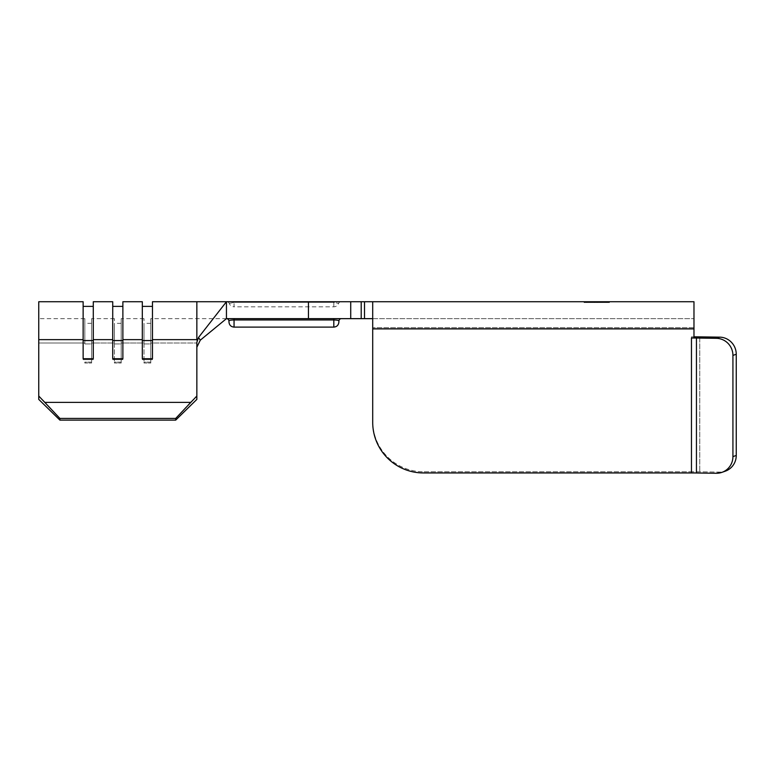 <?xml version="1.0" encoding="UTF-8"?>
<svg xmlns="http://www.w3.org/2000/svg" width="775" height="775" viewBox="0 0 775 775"><rect width="100%" height="100%" fill="white"/><g stroke="black" fill="none" stroke-linecap="round" stroke-linejoin="round"><path stroke-width="0.58" stroke-dasharray="3.88 2.91" d="M732.927 355.415L736.25 354.252A16.905 16.537 70.7 0 0 719.665 337.154L716.352 338.317A16.905 16.537 -109.3 0 1 732.927 355.415L732.927 456.62A16.905 16.537 -109.3 0 1 716.352 473.263L719.665 472.101L699.757 471.82A42.276 2.964 0 0 0 691.465 471.762L423.431 471.762A50.724 50.598 0 0 1 372.707 421.154L372.707 318.651L361.208 318.651L361.208 301.737L350.726 301.737L350.726 318.651L361.208 318.651M719.665 337.154L699.757 336.873A42.276 2.964 0 0 0 693.974 336.825A42.276 2.964 0 0 0 691.465 336.825A42.276 2.964 0 0 1 693.974 336.825L693.974 318.651L693.974 336.825L691.465 336.825L693.974 336.825L693.974 338.007L693.974 301.737L361.208 301.737M372.707 327.108L372.707 422.346L372.707 327.108M198.516 337.493L226.445 301.737L350.726 301.737L350.726 318.651L226.445 318.651L234.05 318.651L226.445 318.651L200.289 340.177L198.516 337.493L196.85 342.376L196.85 396.015L190.359 402.38L45.241 402.38L38.75 396.015L38.75 399.396L38.75 343.005L38.75 399.396L59.888 420.108L59.888 418.413L45.241 402.38M609.431 301.737L584.069 301.737L609.431 301.737L584.069 301.737L609.431 301.737L609.431 302.589L584.069 302.589L584.069 301.737L584.069 302.589L586.665 302.589L586.665 301.737L586.665 302.589L594.473 302.589L594.473 301.737L594.473 302.589L597.079 302.589L597.079 301.737L597.079 302.589L606.835 302.589L606.835 301.737L606.835 302.589L609.431 302.589L609.431 301.737M333.812 301.737L226.872 301.737L333.812 301.737L333.812 302.357L338.597 303.432L333.812 302.357L234.05 302.357L229.264 303.432L234.05 302.357L333.812 302.357L333.812 306.813L333.812 301.737M196.85 343.005L196.85 318.651L196.85 343.005L150.776 343.005L150.776 318.651L150.776 362.119L144.005 362.119L144.005 363.039L150.776 363.039L150.776 362.119L144.005 362.119L144.005 363.039L150.776 363.039L150.776 343.005L196.85 343.005M121.181 343.005L121.181 318.651L121.181 362.119L114.419 362.119L114.419 363.039L121.181 363.039L121.181 362.119L114.419 362.119L114.419 363.039L121.181 363.039L121.181 343.005L144.005 343.005L144.005 318.651L144.005 362.119L144.005 343.005L121.181 343.005M152.462 301.737L152.462 358.738L142.319 358.738L142.319 359.668L152.462 359.668L152.462 358.738M196.85 301.737L196.85 339.634L152.462 339.634M142.319 301.737L142.319 359.668L152.462 359.668L152.462 306.387L152.462 340.554L142.319 340.554L142.319 358.738M122.876 301.737L122.876 358.738L112.724 358.738L112.724 359.668L122.876 359.668L122.876 358.738M91.595 343.005L91.595 318.651L91.595 362.119L84.824 362.119L84.824 363.039L91.595 363.039L91.595 362.119L84.824 362.119L84.824 363.039L91.595 363.039L91.595 343.005L114.419 343.005L114.419 318.651L114.419 362.119L114.419 343.005L91.595 343.005M112.724 301.737L112.724 359.668L122.876 359.668L122.876 306.387L122.876 340.554L112.724 340.554L112.724 358.738M93.281 301.737L93.281 358.738L83.138 358.738L83.138 359.668L93.281 359.668L93.281 358.738M333.812 318.651L234.05 318.651L341.426 318.651L333.812 318.651L333.812 319.968C337.726 320.075 339.421 320.482 338.888 321.189A2.538 2.538 0 0 1 341.426 318.651M372.707 318.651L693.974 318.651L372.707 318.651L372.707 301.737M196.85 342.376L196.85 399.396L196.85 342.376M190.359 402.38L175.712 418.413L175.712 420.108L196.85 399.396L196.85 396.015M175.712 418.413L59.888 418.413M38.75 301.737L38.75 396.015M83.138 301.737L83.138 359.668L93.281 359.668L93.281 306.387L93.281 340.554L83.138 340.554L83.138 358.738M84.824 343.005L84.824 318.651L84.824 343.005L38.75 343.005L38.75 318.651L38.75 343.005L84.824 343.005M175.712 420.108L59.888 420.108M226.445 301.737L226.445 318.651A2.538 2.538 0 0 1 228.974 321.189C228.46 320.482 230.156 320.075 234.05 319.968L333.812 319.968L333.812 327.108M196.85 347.239L200.289 340.177M716.352 473.263L719.665 472.101A16.905 16.537 70.7 0 0 725.255 471.19A16.905 16.537 70.7 0 1 719.665 472.101L699.757 471.82A42.276 2.964 0 0 0 691.465 471.762L691.465 336.825L691.465 471.762L423.431 471.762L423.431 472.944A50.724 50.598 180 0 1 372.707 422.346M372.707 421.154A50.724 50.598 0 0 0 423.431 471.762L423.431 472.944L691.465 472.944A25.362 1.782 0 0 1 696.444 472.983L696.444 338.036A25.362 1.782 180 0 0 691.465 338.007L691.465 472.944M716.352 338.317L696.444 338.036M693.974 336.825L693.974 338.007L691.465 338.007M736.25 354.252L736.25 455.458L732.927 456.62M725.255 471.19A16.905 16.537 70.7 0 0 736.25 455.458M308.45 301.737L308.45 318.651M340.99 301.737A2.538 2.538 0 0 0 338.597 303.432C337.716 305.563 336.118 306.697 333.812 306.813L234.05 306.813L234.05 302.357L234.05 306.813C231.744 306.697 230.146 305.563 229.264 303.432A2.538 2.538 0 0 0 226.872 301.737M83.138 340.554L83.138 306.387L83.138 340.554M84.824 343.935L84.824 323.301L84.824 343.935L91.595 343.935L91.595 363.039L91.595 323.301L91.595 343.935L84.824 343.935M112.724 340.554L112.724 306.387L112.724 340.554M142.319 340.554L142.319 306.387L142.319 340.554M114.419 343.935L114.419 323.301L114.419 343.935L121.181 343.935L121.181 363.039L121.181 323.301L121.181 343.935L114.419 343.935M144.005 343.935L144.005 323.301L144.005 343.935L150.776 343.935L150.776 363.039L150.776 323.301L150.776 343.935L144.005 343.935M586.665 302.589L586.665 301.737L586.665 302.589L584.069 302.589L584.069 301.737L584.069 302.589L586.665 302.589L586.665 301.737L586.665 302.589L609.431 302.589L586.665 302.589M350.726 301.737L350.726 318.651M693.974 327.699L372.707 327.699L693.974 327.699M142.319 339.634L122.876 339.634M112.724 339.634L93.281 339.634M83.138 339.634L38.75 339.634M693.974 328.881L372.707 328.881M699.757 336.873L699.757 471.82L699.757 336.873M364.502 318.651L364.502 301.737M234.05 327.108L234.05 318.651M234.05 301.737L234.05 302.357L234.05 301.737M226.445 318.651L150.776 318.651M144.005 318.651L121.181 318.651M114.419 318.651L91.595 318.651M84.824 318.651L38.75 318.651M91.595 323.301L84.824 323.301M121.181 323.301L114.419 323.301M150.776 323.301L144.005 323.301"/><path stroke-width="1.16" d="M736.25 354.252L732.927 355.415A16.905 16.537 -109.3 0 0 716.352 338.317L719.665 337.154A16.905 16.537 70.7 0 1 736.25 354.252L736.25 455.458A16.905 16.537 70.7 0 1 725.255 471.19L721.942 472.353A16.905 16.537 -109.3 0 0 732.927 456.62L736.25 455.458M361.208 301.737L350.726 301.737L350.726 318.651L361.208 318.651L361.208 301.737L372.707 301.737L372.707 422.346A50.724 50.598 180 0 0 423.431 472.944L691.465 472.944L691.465 338.007L693.974 338.007L693.974 328.881L372.707 328.881M196.85 396.015L196.85 399.396L175.712 420.108L175.712 418.413L196.85 396.015L196.85 342.376L198.516 337.493L200.289 340.177L226.445 318.651L226.445 301.737L308.45 301.737L308.45 318.651L350.726 318.651M350.726 301.737L308.45 301.737M693.974 328.881L693.974 301.737L372.707 301.737M196.85 301.737L196.85 339.634L152.462 339.634L152.462 301.737L226.445 301.737L198.516 337.493M152.462 339.634L152.462 358.738L142.319 358.738L142.319 301.737L122.876 301.737L122.876 358.738L112.724 358.738L112.724 301.737L93.281 301.737L93.281 358.738L83.138 358.738L83.138 301.737L38.75 301.737L38.75 396.015L59.888 418.413L59.888 420.108L38.75 399.396L38.75 396.015M361.208 318.651L372.707 318.651M341.426 318.651A2.538 2.538 0 0 0 338.888 321.189L338.888 322.032L338.888 321.189C339.402 320.482 337.706 320.075 333.812 319.968L234.05 319.968C230.136 320.075 228.451 320.482 228.974 321.189L228.974 322.032L228.974 321.189A2.538 2.538 0 0 0 226.445 318.651L308.45 318.651M190.359 402.38L45.241 402.38M175.712 418.413L59.888 418.413M175.712 420.108L59.888 420.108M200.289 340.177L196.85 347.239M691.465 338.007A25.362 1.782 180 0 1 696.444 338.036L696.444 472.983L716.352 473.263A16.905 16.537 -109.3 0 0 721.942 472.353L725.255 471.19M691.465 472.944A25.362 1.782 0 0 1 696.444 472.983L716.352 473.263M372.707 422.346L372.707 421.154M696.444 338.036L716.352 338.317M719.665 337.154L699.757 336.873A42.276 2.964 0 0 0 693.974 336.825M732.927 355.415L732.927 456.62M83.138 358.738L83.138 340.554L93.281 340.554L93.281 358.738M112.724 358.738L112.724 340.554L122.876 340.554L122.876 358.738M142.319 358.738L142.319 340.554L152.462 340.554L152.462 358.738M142.319 339.634L122.876 339.634M112.724 339.634L93.281 339.634M83.138 339.634L38.75 339.634M364.502 318.651L364.502 301.737M234.05 318.651L234.05 327.108C230.998 326.827 229.303 325.142 228.974 322.032M234.05 327.108L333.812 327.108L333.812 318.651M333.812 327.108C336.863 326.827 338.559 325.142 338.888 322.032M93.281 306.387L83.138 306.387M122.876 306.387L112.724 306.387M152.462 306.387L142.319 306.387"/></g></svg>

